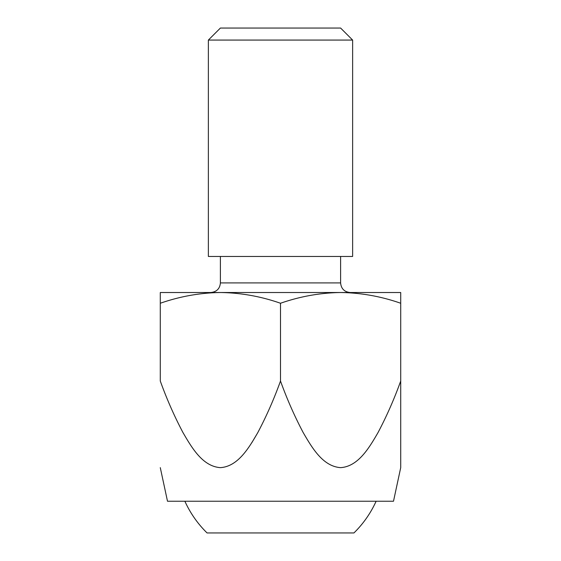 <?xml version="1.0" encoding="UTF-8"?>
<svg xmlns="http://www.w3.org/2000/svg" width="561" height="561" viewBox="0 0 561 561"><rect width="100%" height="100%" fill="white"/><g stroke="black" fill="none" stroke-linecap="round" stroke-linejoin="round"><path stroke-width="0.84" d="M340.632 292.519L220.375 292.519M220.396 292.519L160.285 292.519L160.285 303.256C179.913 296.404 199.947 292.821 220.396 292.519C240.886 292.807 260.921 296.39 280.5 303.256C300.128 296.404 320.163 292.821 340.604 292.519C361.102 292.807 381.136 296.39 400.715 303.256L400.715 465.392M400.715 303.256L400.715 292.519L340.604 292.519M350.225 292.519C344.384 291.951 341.179 288.747 340.604 282.905L220.396 282.905C219.877 288.691 216.672 291.895 210.775 292.519M257.562 433.022L251.875 442.601M353.935 532.95A104.956 104.956 0 0 0 376.122 501.239C370.695 513.182 363.297 523.757 353.935 532.95L207.065 532.95A104.956 104.956 0 0 1 184.878 501.239M280.5 303.256L280.5 381.024C274.077 398.892 266.524 416.066 257.836 432.531C249.063 447.671 238.011 466.591 220.312 467.643C202.591 466.338 191.869 447.853 182.921 432.475C174.233 415.996 166.687 398.843 160.285 381.024L160.285 303.256M220.396 256.454L220.396 282.905M352.631 40.069L340.604 28.05L220.396 28.05L208.369 40.069L352.631 40.069L352.631 256.454L208.369 256.454L208.369 40.069M160.285 467.643L167.501 501.239L393.499 501.239L400.715 467.643M400.715 381.024L400.715 467.643L400.715 381.024C394.292 398.892 386.739 416.066 378.051 432.531C369.278 447.671 358.227 466.591 340.527 467.643C322.806 466.338 312.084 447.853 303.136 432.475C294.448 415.996 286.902 398.843 280.5 381.024M340.604 256.454L340.604 282.905"/></g></svg>
